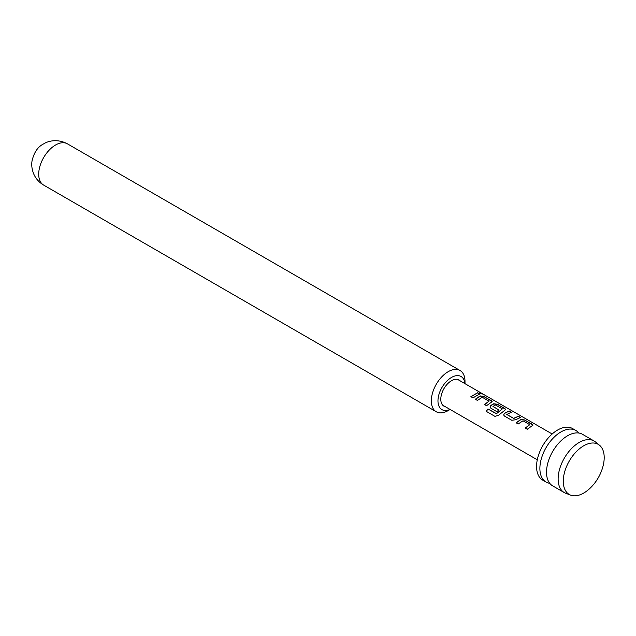 <?xml version="1.0" encoding="UTF-8"?>
<svg xmlns="http://www.w3.org/2000/svg" width="636" height="636" viewBox="0 0 636 636"><rect width="100%" height="100%" fill="white"/><g stroke="black" fill="none" stroke-linecap="round" stroke-linejoin="round"><path stroke-width="0.95" d="M481.937 393.541C482.899 394.272 482.16 394.169 479.719 393.231C478.86 392.261 479.592 392.364 481.937 393.541L482.509 394.002M479.655 393.445C478.773 392.476 479.504 392.579 481.834 393.748L482.287 394.042M564.299 492.59L552.684 485.888A29.789 17.196 -60 0 1 546.515 472.246A29.789 17.196 -60 0 1 548.574 460.575A29.789 17.196 -60 0 1 558.503 443.379A29.789 17.196 -60 0 1 582.473 434.293L594.088 440.994A29.789 17.196 120 0 0 579.189 442.465A29.789 17.196 120 0 0 558.13 478.948A29.789 17.196 120 0 0 564.299 492.59A29.789 17.196 120 0 0 565.746 493.274L570.675 495.15A28.946 16.711 120 0 0 583.737 493.043A28.946 16.711 120 0 0 590.542 487.772A46.913 46.913 0 0 0 603.039 466.124A28.946 16.711 120 0 0 604.2 457.594A28.946 16.711 120 0 0 599.494 445.232A28.946 16.711 120 0 0 583.737 445.78A28.946 16.711 120 0 0 563.273 481.229A28.946 16.711 120 0 0 570.675 495.15M599.494 445.232L595.407 441.909A29.789 17.196 120 0 0 594.088 440.994M578.784 433.021A29.789 17.196 120 0 0 575.842 430.461A29.789 17.196 120 0 0 552.883 438.442A29.789 17.196 120 0 0 539.885 468.414A29.789 17.196 120 0 0 546.054 482.056A29.789 17.196 120 0 0 549.743 483.32M575.842 430.461L572.527 428.545A29.789 17.196 120 0 0 549.568 436.527A29.789 17.196 120 0 0 536.569 466.506A29.789 17.196 120 0 0 542.739 480.14L546.054 482.056M516.082 422.765L520.916 419.442L524.787 419.975L532.928 425.182L527.3 429.236L525.209 428.036L529.764 424.689L523.007 420.786L518.173 423.974L516.082 422.765M525.264 428.179L529.764 424.689M511.765 420.269L504.451 416.047L503.656 414.974L504.412 413.297L509.261 411.007L511.344 412.215L506.781 414.481L513.538 418.377L518.38 416.278L520.471 417.486L515.621 419.768L511.765 420.269M506.781 414.298L513.538 418.377M487.931 408.94L496.47 413.646L502.368 408.868L495.333 404.949L492.964 406.507L498.91 409.934L496.859 411.667L490.873 408.209L490.07 407.135L490.825 405.45L493.751 403.757L497.622 404.289L505.755 409.497L498.537 415.284L494.943 416.365L486.166 411.293L487.931 408.94L496.199 413.718M496.279 413.845L502.368 408.868M492.964 406.325L498.926 410.109M475.338 399.233L480.164 395.91L484.044 396.451L492.177 401.658L486.548 405.712L484.457 404.504L489.012 401.157L482.255 397.262L477.421 400.442L475.338 399.233M484.513 404.655L489.012 401.157M479.719 393.231L479.202 392.619M470.878 396.665L477.636 392.754L479.719 393.954L472.969 397.874L470.878 396.665M460.218 380.9A15.113 8.729 120 0 0 451.481 380.718A15.113 8.729 120 0 0 441.297 395.21A15.113 8.729 120 0 0 445.319 406.698M464.924 383.619A19.12 11.035 120 0 0 451.481 377.45A19.12 11.035 120 0 0 437.989 400.012A19.12 11.035 120 0 0 450.026 409.417M448.165 410.586L450.105 409.465L448.165 410.586A23.81 13.746 -60 0 1 436.264 411.762A23.81 13.746 -60 0 1 432.615 392.682A23.81 13.746 -60 0 1 448.165 371.702A23.81 13.746 -60 0 1 460.067 370.526A23.81 13.746 -60 0 1 465.003 381.425L465.003 383.667M470.926 396.816L477.636 392.754M477.58 392.961L479.671 394.169M475.386 399.384L480.14 396.117L484.044 396.451M483.988 396.665L491.358 400.672M491.302 400.887L492.129 401.769M486.27 411.389L488.011 409.067M490.094 407.207L490.849 405.625L493.727 403.955L497.575 404.504L504.936 408.519M504.889 408.725L505.715 409.608M503.68 415.046L504.412 413.297M513.554 418.56L518.38 416.278M518.332 416.493L520.423 417.693M504.435 413.472L509.261 411.007M509.205 411.222L511.296 412.43M516.138 422.916L520.892 419.641L524.787 419.975M524.74 420.189L532.101 424.196M532.054 424.411L532.881 425.293M43.638 185.084C38.995 182.317 35.648 178.509 33.605 173.676C31.856 169.128 31.347 164.835 32.062 160.797C34.058 152.298 37.937 146.654 43.701 143.855C47.684 141.2 57.224 138.346 67.448 143.847A23.81 13.746 120 0 0 55.547 145.024A23.81 13.746 120 0 0 39.989 166.004A23.81 13.746 120 0 0 43.638 185.084L436.264 411.762M457.642 379.422L552.175 433.998M67.448 143.847L460.067 370.526M442.751 405.219L537.285 459.796"/></g></svg>
